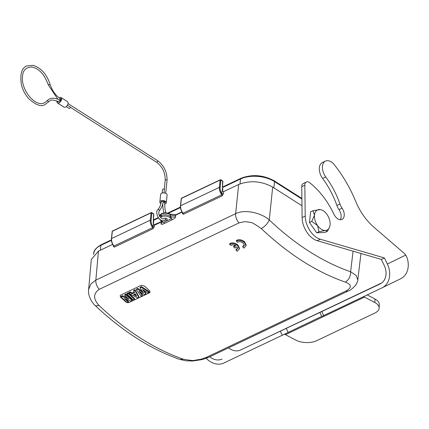 <?xml version="1.0" encoding="UTF-8"?>
<svg xmlns="http://www.w3.org/2000/svg" width="429" height="429" viewBox="0 0 429 429"><rect width="100%" height="100%" fill="white"/><g stroke="black" fill="none" stroke-linecap="round" stroke-linejoin="round"><path stroke-width="0.64" d="M353.078 251.174L350.606 271.745C350.595 276.485 348.831 279.939 345.329 282.105C351.823 284.593 352.037 287.559 345.972 291.007L206.183 357.437L200.906 359.245L194.675 360.253C194.139 360.81 190.31 360.446 183.194 359.153C168.999 354.22 154.799 347.233 140.599 338.197C126.399 329.14 112.586 318.275 99.147 305.598C93.082 299.008 93.125 293.575 99.276 289.312L239.066 222.882A8.355 5.169 -115.4 0 1 235.628 213.69C244.369 209.084 260.837 212.537 269.262 219.911L272.683 187.098L301.973 205.759M235.264 245.458L233.778 246.166L233.692 246.954A260.789 161.358 64.6 0 0 234.84 248.005L237.135 246.911L237.639 248.557L236.063 250.23L236.148 249.447L237.645 248.134M236.063 250.23A260.789 161.358 64.6 0 0 237.226 251.265L239.35 248.949L237.838 245.785C234.99 243.613 232.271 243.141 229.687 244.369L229.772 243.575C232.341 242.347 235.06 242.819 237.918 244.997L239.43 248.166L239.35 248.949M229.687 244.369A260.789 161.358 64.6 0 0 230.829 245.442C232.325 244.627 234.046 244.766 235.993 245.86L233.692 246.954M236.4 241.189L236.481 240.396C239.055 239.167 241.768 239.639 244.632 241.817L246.144 244.986L246.064 245.769L244.546 242.605C241.704 240.433 238.985 239.961 236.4 241.189A260.789 161.358 64.6 0 0 237.543 242.262C239.344 241.318 241.275 241.618 243.334 243.173L244.391 245.388L242.776 247.05L242.857 246.267L244.385 244.991M242.776 247.05A260.789 161.358 64.6 0 0 243.935 248.085L246.064 245.769M125.954 299.093A259.883 160.795 64.6 0 0 128.512 301.394L128.432 302.182A260.811 161.368 -115.4 0 1 124.292 298.434L130.899 301.008L132.078 300.445L132.164 299.662A259.883 160.795 64.6 0 1 125.97 293.994L124.839 294.53L124.759 295.324A260.811 161.368 64.6 0 0 128.791 299.045L122.329 296.477L122.41 295.688L127.225 297.613M122.41 295.688L121.187 296.267L121.107 297.056L122.329 296.477M121.107 297.056A260.811 161.368 64.6 0 0 127.3 302.718L128.432 302.182M125.97 293.994L125.885 294.787A260.811 161.368 -115.4 0 0 132.078 300.445M124.759 295.324L125.885 294.787M128.357 292.862L127.14 293.436L127.059 294.23A260.811 161.368 64.6 0 0 133.253 299.887L134.47 299.308A260.811 161.368 -115.4 0 1 128.276 293.651L128.357 292.862A259.883 160.795 64.6 0 0 128.882 293.356L130.207 292.734L130.287 291.94L132.218 293.002L132.137 293.795L134.545 292.648L133.639 291.103L134.931 290.487L135.012 289.698L138.857 296.477L138.776 297.265L137.489 297.876L128.882 293.361L128.968 292.573L130.287 291.94M128.904 293.372A259.883 160.795 64.6 0 0 134.55 298.525L134.47 299.308M127.059 294.23L128.276 293.651M134.384 294.181L135.961 295.039M136.701 296.267L133.569 294.567L135.215 293.79L136.701 296.267M138.776 297.265L134.931 290.487M135.012 289.698L133.725 290.31L133.639 291.103M134.202 292.063L132.218 293.002M132.137 293.795L130.207 292.734M143.865 290.385L145.865 293.146L145.785 293.935L142.626 289.554L147.796 292.975L149.04 292.385L149.12 291.602L141.49 286.62L140.17 287.248L140.09 288.036L143.522 292.862L137.693 289.173L137.773 288.385L142.428 291.345M137.773 288.385L136.486 288.996L136.401 289.789L137.693 289.173M136.401 289.789L141.13 296.144L142.358 295.56L138.953 291.2L144.337 294.621L145.785 293.935M140.326 292.085L142.439 294.777L142.358 295.56M141.49 286.62L141.409 287.409L149.04 292.385M140.09 288.036L141.409 287.409M120.683 297.195L120.131 295.678L120.651 297.265L125.858 301.936L127.198 302.627M128.963 302.536L149.517 292.766L128.963 302.536L127.392 302.67M150.145 292.074L149.523 292.771M120.125 295.699L120.721 295.082L141.275 285.312L144.385 285.987L149.56 290.728L150.139 292.111L149.501 292.835M125.858 301.936L120.656 297.265M125.831 302.005L128.947 302.606M239.066 222.882L244.273 221.734C244.444 221.471 250.236 222.238 250.322 222.469C250.874 221.841 254.526 223.868 261.277 228.55C288.422 254.177 316.441 272.029 345.329 282.105M272.683 187.098C261.417 181.006 250.08 180.137 238.68 184.481L223.654 191.618L222.147 190.884L221.75 194.787A7.427 4.596 -115.4 0 1 219.375 187.344L220.147 180.024A0.558 0.343 -115.4 0 1 220.586 179.81A0.558 0.311 122.5 0 1 220.93 180.083A0.558 0.306 -174 0 0 220.147 180.024L181.408 198.434L180.636 205.754L219.375 187.344A0.558 0.306 6 0 1 220.163 187.403L220.93 180.083L222.748 181.242A0.558 0.311 -57.5 0 0 222.651 180.958L220.833 179.799A0.558 0.558 0 0 0 220.297 179.767L181.558 198.177A0.558 0.343 64.6 0 0 181.408 198.434A0.558 0.306 -174 0 0 181.242 198.622L180.475 205.941A0.558 0.306 6 0 1 180.636 205.754A7.427 4.596 64.6 0 0 183.011 213.197L182.615 212.999C181.006 210.725 180.293 208.376 180.475 205.941M153.523 224.211L153.496 224.045A0.928 0.515 6 0 0 153.228 223.632L154.032 224.93M153.475 224.126A0.928 0.515 6 0 0 153.496 224.045L153.689 220.227M154.226 225.091L152.944 225.096L152.686 227.611A7.427 4.596 -115.4 0 1 150.311 220.163L151.078 212.843A0.558 0.343 -115.4 0 1 151.517 212.628A0.558 0.311 122.5 0 1 151.866 212.902A0.558 0.306 -174 0 0 151.078 212.843L112.339 231.252A0.558 0.306 -174 0 0 112.178 231.446A0.558 0.558 0 0 1 112.489 231A0.558 0.343 64.6 0 0 112.339 231.252L111.572 238.572L150.311 220.163A0.558 0.306 6 0 1 151.094 220.222L151.866 212.902L153.684 214.066A0.558 0.311 -57.5 0 0 153.587 213.781L151.769 212.623A0.558 0.558 0 0 0 151.228 212.591L112.489 231A0.558 0.343 64.6 0 1 112.779 231.038M151.094 220.222A6.869 4.252 -115.4 0 0 152.815 226.448A1.115 0.611 -174.4 0 0 154.381 226.56L153.04 228.721A1.115 0.692 64.6 0 0 152.686 227.611L113.948 246.021L113.551 245.817C111.942 243.549 111.229 241.195 111.406 238.765A0.558 0.306 6 0 1 111.572 238.572A7.427 4.596 64.6 0 0 113.948 246.021A1.115 0.692 -115.4 0 1 114.302 247.131L113.272 246.096A1.115 0.611 -174.4 0 0 113.567 245.838M152.944 225.096L154.515 225.22L154.381 226.56M222.742 181.676A0.558 0.306 -174 0 0 222.748 181.242L222.544 183.204A7.985 4.939 64.6 0 0 222.522 184.674L222.753 187.403M222.839 188.588L222.56 191.221A0.928 0.515 6 0 0 222.297 190.814L222.147 190.884M220.163 187.403A6.869 4.252 -115.4 0 0 221.879 193.624A1.115 0.611 -174.4 0 0 223.45 193.736L222.109 195.897A1.115 0.692 64.6 0 0 221.75 194.787L183.011 213.197A1.115 0.692 -115.4 0 1 183.371 214.307L182.341 213.272A1.115 0.611 -174.4 0 0 182.631 213.015L182.668 212.891M222.608 191.361L222.292 190.953M165.031 220.19A1.855 1.024 -174 0 0 167.23 219.396A1.855 1.024 -174 0 0 166.704 218.576A1.855 1.024 -174 0 0 164.838 218.184L164.43 218.254A1.855 1.024 -174 0 0 163.562 218.897M176.469 214.773L175.74 215.138C174.115 215.819 172.372 215.685 170.506 214.725L170.356 216.275L171.573 218.608L169.471 217.262A0.928 0.52 122.5 0 0 170.211 216.178L170.356 216.275A3.716 2.032 -174.4 0 0 175.59 216.65C175.536 217.659 174.388 218.704 172.147 219.782A0.928 0.574 64.6 0 0 171.573 218.608L163.669 222.361L161.148 221.032L159.304 218.876M161.148 221.032A0.928 0.52 122.5 0 0 161.561 221.021L163.669 222.361A0.928 0.574 -115.4 0 1 164.237 223.541C161.996 224.598 160.95 224.598 161.095 223.536A3.716 2.032 -174.4 0 0 162.194 222.27L161.797 221.31M161.095 223.536L161.245 222.024L161.942 221.541M153.802 224.925L161.781 221.439M112.639 244.38L98.456 251.115L91.318 259.459L88.61 289.521L90.905 283.934L95.844 280.121L98.456 251.115M261.277 228.55C264.983 226.512 267.642 223.632 269.262 219.911A251.608 156.88 -115 0 0 350.606 271.745L356.177 275.531L357.781 279.96C358.011 280.405 357.362 282.1 355.829 285.044C352.311 288.765 349.876 290.696 348.536 290.835L348.536 290.835A8.355 5.169 -115.4 0 1 345.972 291.007M60.516 100.413A1.855 1.04 122.5 0 1 60.398 100.922A2.322 1.298 -57.5 0 0 60.714 98.482A1.855 1.04 122.5 0 1 60.709 98.563L60.634 100.488M165.079 202.204A1.855 1.024 6 0 1 165.369 202.434A2.322 1.282 6 0 0 163.395 201.137A1.855 1.024 6 0 1 163.524 201.212L165.111 201.936M161.159 202.638L160.886 202.467A1.855 1.024 6 0 1 160.773 202.386A2.322 1.282 6 0 0 161.106 202.928M162.2 193.023L162.575 189.42A0.928 0.515 6 0 1 163.556 189.012A0.928 0.515 6 0 1 164.425 189.618L164.076 192.905M164.269 218.302L163.159 218.972L161.819 218.565L160.312 217.192L158.971 214.575L158.746 212.049L159.261 210.8A0.928 0.702 40.6 0 0 157.856 209.593C159.647 207.679 160.789 205.062 161.283 201.743A0.928 0.515 6 0 1 161.556 201.426A0.928 0.515 6 0 1 162.596 201.399A0.928 0.515 6 0 1 163.127 201.946M163.068 202.445A0.928 0.515 6 0 1 163.117 202.418A0.928 0.515 6 0 1 164.151 202.397A0.928 0.515 6 0 1 164.688 202.938M160.961 203.603A3.25 1.791 6 0 1 159.835 202.048A3.25 1.791 6 0 1 161.926 200.616A3.25 1.791 6 0 1 165.369 201.292A3.25 1.791 6 0 1 166.296 202.724A3.25 1.791 6 0 1 164.607 204.081M159.835 202.048L160.639 194.348A3.25 1.791 6 0 1 162.73 192.916A3.25 1.791 6 0 1 166.179 193.592A3.25 1.791 6 0 1 167.106 195.029L166.296 202.724M59.883 98.402A0.928 0.52 122.5 0 1 59.98 99.163A0.928 0.52 122.5 0 1 59.309 99.957A0.928 0.52 122.5 0 1 59.25 99.984M58.709 101.823A0.928 0.52 -57.5 0 0 59.116 101.807A0.928 0.52 -57.5 0 0 59.787 101.008A0.928 0.52 -57.5 0 0 59.685 100.247C55.904 98.021 52.402 97.624 49.196 99.072L46.697 100.965A0.928 0.702 -139.4 0 1 48.107 102.177L49.995 100.745C51.185 99.517 54.086 99.877 58.698 101.818M57.62 101.206A2.322 1.298 -57.5 0 0 57.894 102.113A1.855 1.04 122.5 0 1 57.877 101.662L57.91 101.362M57.041 100.938A3.25 1.818 -57.5 0 0 57.529 103.008A3.25 1.818 -57.5 0 0 59.963 102.279A3.25 1.818 -57.5 0 0 61.583 99.169A3.25 1.818 -57.5 0 0 61.025 97.528A3.25 1.818 -57.5 0 0 59.084 97.85M57.529 103.008L64.023 107.143A3.25 1.818 -57.5 0 0 66.452 106.413A3.25 1.818 -57.5 0 0 68.077 103.309A3.25 1.818 -57.5 0 0 67.514 101.662L61.025 97.528M66.227 106.617L69.085 108.44A0.928 0.52 -57.5 0 0 69.503 108.424A0.928 0.52 -57.5 0 0 70.168 107.636A0.928 0.52 -57.5 0 0 70.083 106.875L67.423 105.18M320.436 209.609L312.891 210.741L310.612 211.824L309.491 222.495L316.72 232.791L325.069 232.421L327.354 231.338L329.338 227.702A11.143 6.896 -115.4 0 1 325.338 230.496L327.354 231.338M312.891 210.741L314.489 215.047L311.77 221.412L309.491 222.495M311.77 221.412L317.546 225.531L318.999 231.708L316.72 232.791M318.999 231.708L325.338 230.496A11.143 6.896 -115.4 0 1 317.546 225.531A11.143 6.896 -115.4 0 1 314.489 215.047A11.143 6.896 -115.4 0 1 319.23 209.529A11.143 6.896 -115.4 0 1 320.779 209.684A11.143 6.896 -115.4 0 1 327.021 214.495A11.143 6.896 -115.4 0 1 330.073 224.978A11.143 6.896 -115.4 0 1 329.338 227.702M360.569 292.98A9.004 5.572 64.6 0 0 360.296 293.093A9.004 5.572 64.6 0 0 360.263 293.109L281.209 330.679A9.004 5.572 -115.4 0 1 281.242 330.662A9.004 5.572 -115.4 0 1 281.274 330.646M379.166 308.011A14.854 7.443 -178.3 0 0 374.86 302.558L374.967 299.013A14.854 7.443 1.7 0 1 379.274 304.467L379.166 308.011A14.854 7.443 -178.3 0 1 374.78 313.084L316.806 340.637A14.854 7.443 -178.3 0 1 295.801 340.127L285.462 334.668A4.644 2.874 64.6 0 0 284.245 334.314M363.309 296.745A4.644 2.874 -115.4 0 1 364.521 297.099L374.86 302.558M405.727 255.078A9.282 5.743 64.6 0 0 403.839 253.008L373.675 227A46.423 28.722 -115.4 0 1 355.711 201.389A97.678 60.435 64.6 0 0 334.416 164.87A11.127 6.885 64.6 0 0 325.472 161.084A11.127 6.885 64.6 0 0 325.74 176.957A64.993 40.213 -115.4 0 1 339.993 204.027A11.143 6.896 64.6 0 0 342.069 208.151A8.172 5.057 -115.4 0 1 341.999 219.428A8.172 5.057 -115.4 0 1 333.901 214.173A61.277 37.913 64.6 0 0 309.69 182.727A5.572 3.448 64.6 0 0 306.37 181.998A5.572 3.448 64.6 0 0 304.837 185.215L305.217 216.093A18.57 11.492 64.6 0 0 320.27 239.216L384.432 257.952L387.355 264.039L405.727 255.078L406.96 257.432A19.219 15.101 64 0 1 400.734 278.721A19.219 15.101 64 0 1 400.622 278.775M228.555 347.855A14.854 11.669 -116 0 0 240.615 349.984L380.148 283.912A14.854 11.669 64 0 0 380.233 283.869A14.854 11.669 64 0 0 384.255 265.508L381.333 259.422L317.176 240.69A18.57 11.492 -115.4 0 1 302.118 217.567L301.743 186.685A5.572 3.448 -115.4 0 1 303.276 183.473L306.37 181.998M340.24 219.728A8.172 5.057 64.6 0 0 338.969 209.62A11.143 6.896 -115.4 0 1 336.894 205.502A64.993 40.213 64.6 0 0 322.646 178.432A11.127 6.885 -115.4 0 1 322.372 162.553L325.472 161.084M321.809 311.636L323.697 315.572L321.771 316.468L319.884 312.537M286.299 328.485L288.186 332.421L282.261 335.264L280.368 331.327M288.186 332.421L321.729 316.377M206.231 358.328A19.219 15.101 -116 0 0 223.922 362.988L282.261 335.264M323.697 315.572L382.035 287.848A19.219 15.101 -116 0 0 382.148 287.795A19.219 15.101 -116 0 0 387.355 264.039M222.029 359.052A14.854 11.669 64 0 1 209.786 356.772M374.967 299.013L367.181 294.905M381.837 282.872L360.263 293.109M281.209 330.679L240.615 349.984M381.333 259.422L384.432 257.952M238.68 184.481L235.628 213.69L95.844 280.121A8.355 5.169 64.6 0 0 99.276 289.312M153.679 214.5A0.558 0.306 -174 0 0 153.684 214.066L153.475 216.028A0.558 0.306 6 0 1 153.636 216.275L153.839 214.307A0.558 0.558 0 0 0 153.587 213.781M153.475 216.028A7.985 4.939 64.6 0 0 153.453 217.492L153.228 223.632M153.77 221.38L153.453 217.492M153.04 228.721L114.302 247.131M222.297 190.825L222.522 184.674M222.544 183.204A0.558 0.306 6 0 1 222.699 183.451L222.908 181.488A0.558 0.558 0 0 0 222.651 180.958M181.848 198.219A0.558 0.343 64.6 0 0 181.558 198.177A0.558 0.558 0 0 0 181.242 198.622M222.109 195.897L183.371 214.307M223.654 191.618L223.45 193.736M182.341 213.272L182.395 212.698M182.035 212.141L175.74 215.138L175.59 216.65M161.883 216.677A0.928 0.574 -115.4 0 1 161.315 215.497A6.312 3.486 6 0 1 170.211 216.178L170.372 214.639A6.312 3.486 -174 0 0 161.476 213.958A0.928 0.574 -115.4 0 1 161.728 213.529L161.465 213.658A0.928 0.574 64.6 0 0 161.213 214.082L161.052 215.621A0.928 0.574 64.6 0 0 161.62 216.806L161.883 216.677A5.384 2.971 6 0 1 169.471 217.262M159.819 216.484A6.312 3.486 6 0 1 161.052 215.621L161.213 214.082A6.312 3.486 -174 0 0 159.443 215.803M161.561 221.021A5.384 2.971 6 0 1 160.296 219.771M160.585 217.519A5.384 2.971 6 0 1 161.62 216.806M172.147 219.782L164.237 223.541M170.506 214.725L170.372 214.639A0.928 0.52 122.5 0 0 170.211 214.168C167.412 212.645 164.586 212.43 161.728 213.529M161.61 213.621A0.928 0.574 64.6 0 0 161.465 213.658L159.347 216.232M155.244 224.86L161.974 221.659M113.272 246.096L113.331 245.522M88.61 289.521C87.661 295.635 92.326 303.351 95.469 305.791L99.147 305.598M206.183 357.437A8.355 5.169 64.6 0 0 208.751 357.266L348.536 290.835M95.469 305.791C122.587 331.311 150.702 349.195 179.815 359.448L183.194 359.153M68.034 103.593L157.534 160.628C164.076 165.589 167.251 172.195 167.047 180.443A0.928 0.515 -174 0 0 166.506 179.907A0.928 0.515 -174 0 0 165.476 179.933A0.928 0.515 -174 0 0 165.203 180.25L164.253 189.275M157.534 160.628A0.928 0.52 122.5 0 1 157.62 161.39A0.928 0.52 122.5 0 1 156.955 162.178A0.928 0.52 122.5 0 1 156.537 162.194C162.457 166.731 165.342 172.748 165.203 180.25M59.888 98.407C55.4 95.206 52.129 90.53 50.075 84.374L48.289 84.888L57.92 99.297M47.925 102.317A0.928 0.702 -139.4 0 0 48.107 102.177L45.088 104.51C41.307 107.111 35.789 105.105 28.539 98.493C25.139 94.568 22.78 90.031 21.45 84.883C19.809 74.34 21.573 68.023 26.754 65.932L33.119 65.326C41.157 67.959 46.809 74.308 50.075 84.374M364.521 297.099L285.462 334.668M304.837 185.215L301.743 186.685M336.894 205.502L339.993 204.027M342.069 208.151L338.969 209.62M325.74 176.957L322.646 178.432M317.176 240.69L320.27 239.216M305.217 216.093L302.118 217.567M273.874 187.854L274.533 181.606L301.893 199.04M240.004 183.902L240.524 178.99A24.142 13.326 6 0 1 274.533 181.606A1.485 0.831 122.5 0 0 274.276 180.85L301.887 198.445M100.343 250.22L100.853 245.361L111.406 240.347M153.786 220.206L158.553 217.943M168.313 213.304L180.47 207.529M222.855 187.387L240.524 178.99A1.485 0.917 64.6 0 1 240.921 178.308C252.134 174.045 263.25 174.893 274.276 180.85M93.624 254.574L93.726 253.598A24.142 13.326 6 0 1 100.853 245.361A1.485 0.917 64.6 0 1 101.255 244.686L111.374 239.875M153.614 217.642L153.636 216.275M111.406 238.765L112.178 231.446M222.678 184.824L222.699 183.451M181.891 211.899L175.992 214.704L170.211 214.168M179.815 359.448L186.363 360.848L192.819 361.004L202.504 359.507L208.751 357.266M360.961 253.475L357.781 279.96M157.856 209.593C154.789 211.749 158.623 222.41 164.479 220.527L166.27 218.366M159.261 210.8C161.283 208.644 162.575 205.689 163.127 201.936M165.814 212.848L164.892 208.414L164.688 202.928M162.752 204.107L163.036 208.558L163.91 212.913M167.047 180.443L165.696 193.329M70.249 107.207L156.537 162.194M48.289 84.894C44.546 74.549 39.136 68.592 32.057 67.021C26.131 67.171 22.978 70.147 22.592 75.944C20.115 90.406 38.036 111.047 46.697 100.965M320.779 209.684L320.436 209.604M281.242 330.662L360.296 293.093M400.734 278.721L382.148 287.795M153.754 219.734L158.306 217.567M167.664 213.122L180.437 207.051M222.823 186.91L240.921 178.308M93.726 253.598C93.511 250.756 96.021 247.785 101.255 244.686"/></g></svg>
